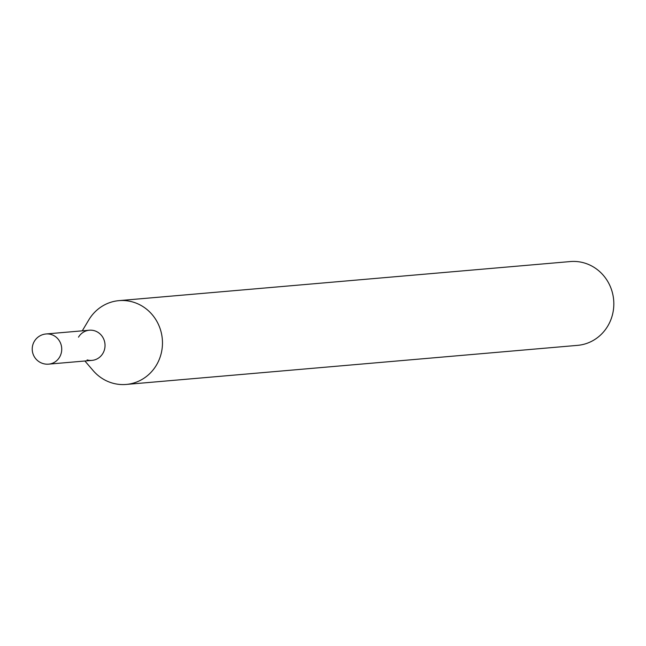 <?xml version="1.0" encoding="UTF-8"?>
<svg xmlns="http://www.w3.org/2000/svg" width="646" height="646" viewBox="0 0 646 646"><rect width="100%" height="100%" fill="white"/><g stroke="black" fill="none" stroke-linecap="round" stroke-linejoin="round"><path stroke-width="0.97" d="M78.505 337.164A15.141 14.349 85.1 0 1 89.374 330.219A15.141 14.349 85.1 0 1 104.587 349.195A15.141 14.349 85.1 0 1 91.982 360.387A15.141 14.349 85.1 0 1 87.113 359.927M94.243 330.679A15.141 14.349 85.1 0 1 104.991 346.652A15.141 14.349 85.1 0 1 91.982 360.387L48.684 364.142A15.141 14.349 85.1 0 0 61.281 352.95A15.141 14.349 85.1 0 0 50.937 334.426A15.141 14.349 85.1 0 0 46.068 333.966L89.374 330.219A15.141 14.349 85.1 0 1 94.243 330.679M82.276 330.833L88.785 319.923A42.055 39.858 85.1 0 1 118.969 300.64L570.321 261.557A42.055 39.858 85.1 0 1 583.855 262.833A42.055 39.858 85.1 0 1 613.7 307.205A42.055 39.858 85.1 0 1 577.581 345.36L126.228 384.443A42.055 39.858 85.1 0 1 112.695 383.167A42.055 39.858 85.1 0 1 93.177 370.634L84.892 361.001M118.969 300.64A42.055 39.858 85.1 0 1 132.503 301.916A42.055 39.858 85.1 0 1 162.348 346.28A42.055 39.858 85.1 0 1 126.228 384.443M46.068 333.966A15.141 15.141 0 0 0 43.29 363.633A15.141 15.141 0 0 0 48.684 364.142"/></g></svg>
